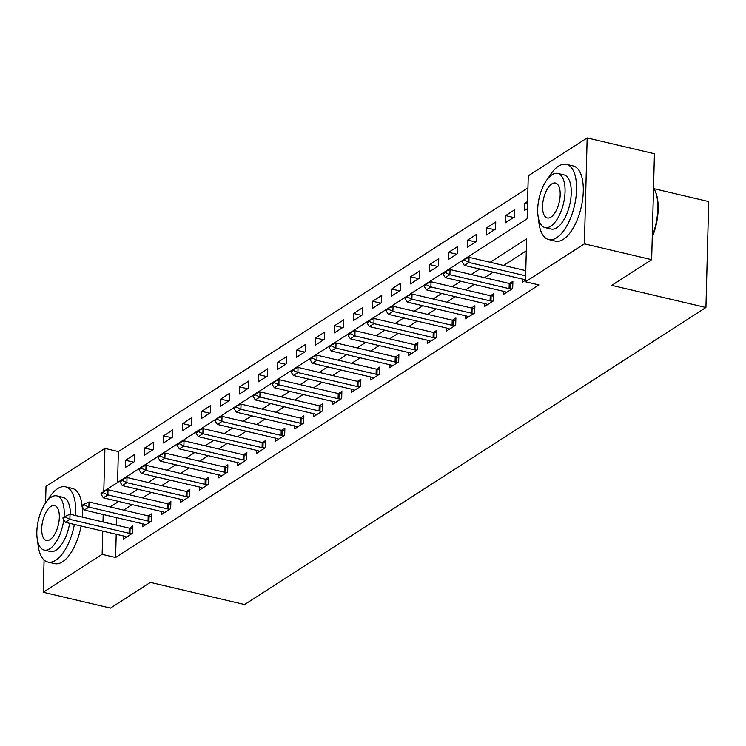 <?xml version="1.0" encoding="UTF-8"?>
<svg xmlns="http://www.w3.org/2000/svg" width="746" height="746" viewBox="0 0 746 746"><rect width="100%" height="100%" fill="white"/><g stroke="black" fill="none" stroke-linecap="round" stroke-linejoin="round"><path stroke-width="1.12" d="M653.99 188.701L708.7 201.569L705.93 307.501L244.585 604.54L150.412 582.393L110.511 608.083L43.249 592.268L44.089 560.013M45.581 503L46.019 486.336L104.925 448.411L103.797 491.353L527.142 218.783L528.261 175.842L587.167 137.917L584.388 243.849L525.492 281.774L526.611 238.832L490.187 262.284M527.944 187.871L118.372 451.572L104.925 448.411M584.388 243.849L651.659 259.664L654.428 153.732L587.167 137.917M118.372 451.572L117.57 482.494M125.431 467.434L134.55 461.56L134.737 454.407L125.617 460.282L125.431 467.434M144.435 455.2L153.555 449.325L153.741 442.173L144.621 448.048L144.435 455.2M163.439 442.965L172.559 437.1L172.746 429.938L163.626 435.813L163.439 442.965M182.434 430.731L191.554 424.866L191.741 417.704L182.621 423.579L182.434 430.731M201.439 418.497L210.559 412.631L210.745 405.47L201.625 411.344L201.439 418.497M220.434 406.262L229.554 400.397L229.749 393.235L220.62 399.11L220.434 406.262M239.438 394.037L248.558 388.162L248.744 381.001L239.625 386.876L239.438 394.037M258.442 381.803L267.562 375.928L267.749 368.766L258.629 374.641L258.442 381.803M277.437 369.568L286.557 363.694L286.744 356.532L277.624 362.407L277.437 369.568M296.442 357.334L305.562 351.459L305.748 344.298L296.628 350.172L296.442 357.334M315.446 345.1L324.566 339.225L324.752 332.063L315.633 337.938L315.446 345.1M334.441 332.865L343.561 326.99L343.747 319.838L334.628 325.704L334.441 332.865M353.445 320.631L362.565 314.756L362.752 307.604L353.632 313.469L353.445 320.631M372.44 308.396L381.56 302.522L381.756 295.369L372.636 301.235L372.44 308.396M391.445 296.162L400.565 290.287L400.751 283.135L391.631 289L391.445 296.162M410.449 283.928L419.569 278.053L419.756 270.901L410.636 276.775L410.449 283.928M429.444 271.693L438.564 265.818L438.751 258.666L429.631 264.541L429.444 271.693M448.449 259.459L457.568 253.593L457.755 246.432L448.635 252.307L448.449 259.459M467.453 247.224L476.573 241.359L476.759 234.197L467.639 240.072L467.453 247.224M486.448 234.99L495.568 229.125L495.754 221.963L486.634 227.838L486.448 234.99M505.452 222.756L514.572 216.89L514.759 209.729L505.639 215.603L505.452 222.756M527.59 201.467L524.643 203.369L524.447 210.531L527.403 208.628M116.208 534.276L115.602 557.504L538.938 284.935L525.492 281.774M526.294 250.852L503.643 265.445M493.181 272.178L484.639 277.68M474.176 284.413L465.635 289.914M455.181 296.647L446.64 302.149M436.177 308.881L427.635 314.383M417.173 321.116L408.631 326.617M398.178 333.35L389.636 338.852M379.173 345.584L370.631 351.077M360.178 357.819L351.636 363.311M341.174 370.053L332.632 375.546M322.169 382.278L313.628 387.78M303.174 394.513L294.633 400.015M284.17 406.747L275.628 412.249M265.166 418.982L256.624 424.483M246.171 431.216L237.629 436.718M227.166 443.45L218.625 448.952M208.171 455.685L199.63 461.187M189.167 467.919L180.625 473.421M170.163 480.154L161.621 485.655M151.168 492.388L142.626 497.89M132.163 504.622L123.622 510.124M116.646 517.677L116.451 525.137M123.64 536.02L123.556 539.013L132.676 533.138L132.863 525.986L129.44 528.187M142.635 523.785L142.561 526.779L151.68 520.904L151.867 513.752L148.445 515.952M161.64 511.551L161.556 514.544L170.685 508.669L170.871 501.517L167.449 503.718M180.644 499.316L180.56 502.31L189.68 496.444L189.866 489.283L186.444 491.483M199.639 487.082L199.564 490.075L208.684 484.21L208.871 477.048L205.448 479.249M218.643 474.848L218.559 477.841L227.679 471.976L227.875 464.814L224.453 467.015M237.638 462.613L237.564 465.607L246.684 459.741L246.87 452.58L243.448 454.78M256.643 450.379L256.568 453.381L265.688 447.507L265.874 440.345L262.452 442.546M275.647 438.144L275.563 441.147L284.683 435.272L284.869 428.111L281.447 430.321M294.642 425.919L294.567 428.913L303.687 423.038L303.874 415.876L300.452 418.086M313.646 413.685L313.572 416.678L322.692 410.804L322.878 403.642L319.456 405.852M332.651 401.451L332.567 404.444L341.687 398.569L341.873 391.408L338.451 393.618M351.646 389.216L351.571 392.209L360.691 386.335L360.877 379.182L357.455 381.383M370.65 376.982L370.566 379.975L379.686 374.1L379.882 366.948L376.46 369.149M389.645 364.747L389.571 367.741L398.69 361.866L398.877 354.714L395.455 356.914M408.649 352.513L408.575 355.506L417.695 349.632L417.881 342.479L414.459 344.68M427.654 340.279L427.57 343.272L436.69 337.397L436.876 330.245L433.454 332.446M446.649 328.044L446.574 331.038L455.694 325.163L455.881 318.01L452.458 320.211M465.653 315.81L465.579 318.803L474.698 312.938L474.885 305.776L471.463 307.977M484.658 303.575L484.574 306.569L493.693 300.703L493.88 293.542L490.458 295.742M503.653 291.341L503.578 294.334L512.698 288.469L512.884 281.307L509.462 283.508M522.657 279.107L522.573 282.1L525.529 280.207M651.659 259.664L611.757 285.354L705.93 307.501M115.602 557.504L102.146 554.343L43.249 592.268M103.19 514.507L102.995 521.976M102.761 531.105L102.146 554.343M479.725 269.017L471.183 274.519M460.73 281.251L452.188 286.753M441.725 293.486L433.184 298.978M422.721 305.72L414.179 311.213M403.726 317.955L395.184 323.447M384.722 330.189L376.18 335.681M365.726 342.414L357.185 347.916M346.722 354.648L338.18 360.15M327.718 366.883L319.176 372.385M308.723 379.117L300.181 384.619M289.718 391.352L281.177 396.853M270.714 403.586L262.172 409.088M251.719 415.82L243.177 421.322M232.715 428.055L224.173 433.557M213.72 440.289L205.178 445.791M194.715 452.524L186.174 458.025M175.711 464.758L167.169 470.26M156.716 476.992L148.174 482.485M137.712 489.227L129.17 494.719M118.707 501.461L110.166 506.954M133.627 462.156L125.617 460.282M527.525 204.05L524.643 203.369M513.64 217.487L505.639 215.603M494.645 229.721L486.634 227.838M475.64 241.956L467.639 240.072M456.645 254.19L448.635 252.307M437.641 266.415L429.631 264.541M418.637 278.65L410.636 276.775M399.642 290.884L391.631 289M380.637 303.118L372.636 301.235M361.633 315.353L353.632 313.469M342.638 327.587L334.628 325.704M323.633 339.822L315.633 337.938M304.638 352.056L296.628 350.172M285.634 364.29L277.624 362.407M266.63 376.525L258.629 374.641M247.635 388.759L239.625 386.876M228.63 400.994L220.62 399.11M209.626 413.228L201.625 411.344M190.631 425.462L182.621 423.579M171.627 437.697L163.626 435.813M152.632 449.922L144.621 448.048M65.303 517.137L65.331 516.279L63.046 517.743L63.028 518.601L65.303 517.137L69.891 519.375L70.021 514.218L129.217 528.14A3.087 1.166 -178.5 0 0 130.102 528.28L132.797 528.56M126.615 537.045L125.263 536.467A3.087 1.166 -178.5 0 0 124.517 536.225L65.322 522.312L69.891 519.375L129.077 533.287A3.087 1.166 -178.5 0 0 129.963 533.437L131.911 533.632M63.028 518.601L65.322 522.312M70.021 514.218L65.331 516.279M84.307 504.902L84.326 504.044L82.051 505.508L82.023 506.366L84.307 504.902L88.886 507.14L89.026 501.983L148.212 515.906A3.087 1.166 -178.5 0 0 149.107 516.045L151.802 516.325M145.619 524.811L144.267 524.233A3.087 1.166 -178.5 0 0 143.521 523.99L84.326 510.077L88.886 507.14L148.081 521.053A3.087 1.166 -178.5 0 0 148.967 521.202L150.916 521.398M82.023 506.366L84.326 510.077M89.026 501.983L84.326 504.044M103.302 492.668L103.33 491.81L101.046 493.274L101.027 494.132L103.302 492.668L107.89 494.906L108.021 489.749L167.216 503.671A3.087 1.166 -178.5 0 0 168.102 503.811L170.797 504.091M164.624 512.577L163.262 511.998A3.087 1.166 -178.5 0 0 162.525 511.756L103.33 497.843L107.89 494.906L167.085 508.819A3.087 1.166 -178.5 0 0 167.971 508.968L169.92 509.164M101.027 494.132L103.33 497.843M108.021 489.749L103.33 491.81M122.307 480.433L122.325 479.575L120.05 481.039L120.031 481.907L122.307 480.433L126.885 482.671L127.025 477.515L186.22 491.437A3.087 1.166 -178.5 0 0 187.106 491.586L189.801 491.856M183.619 500.342L182.266 499.764A3.087 1.166 -178.5 0 0 181.52 499.522L122.325 485.609L126.885 482.671L186.08 496.594A3.087 1.166 -178.5 0 0 186.966 496.733L188.915 496.929M120.031 481.907L122.325 485.609M127.025 477.515L122.325 479.575M141.311 468.199L141.33 467.341L139.054 468.805L139.026 469.672L141.311 468.199L145.89 470.437L146.029 465.28L205.215 479.202A3.087 1.166 -178.5 0 0 206.101 479.352L208.805 479.622M202.623 488.108L201.271 487.53A3.087 1.166 -178.5 0 0 200.525 487.287L141.33 473.374L145.89 470.437L205.085 484.359A3.087 1.166 -178.5 0 0 205.971 484.499L207.92 484.695M139.026 469.672L141.33 473.374M146.029 465.28L141.33 467.341M75.542 515.514A38.643 17.298 -76.8 0 0 65.545 486.821A38.643 17.298 -76.8 0 0 57.638 488.649A38.643 17.298 -76.8 0 0 47.38 500.65M37.757 541.577A38.643 17.298 -76.8 0 0 47.856 562.046A38.643 17.298 -76.8 0 0 55.764 560.227A38.643 17.298 -76.8 0 0 74.376 524.438M47.856 562.046L54.579 563.631A38.643 17.298 -76.8 0 0 62.496 561.803A38.643 17.298 -76.8 0 0 81.109 526.014M69.63 523.319A27.816 12.458 103.2 0 1 56.025 550.203A27.816 12.458 103.2 0 1 50.336 551.518L44.145 550.063A27.816 12.458 -76.8 0 0 49.842 548.748A27.816 12.458 -76.8 0 0 63.746 519.766M64.035 517.109A27.816 12.458 -76.8 0 0 56.883 495.894A27.816 12.458 -76.8 0 0 51.185 497.209A27.816 12.458 -76.8 0 0 37.3 526.033A27.816 12.458 -76.8 0 0 44.145 550.063M50.075 539.582A17.932 8.029 -76.8 0 0 59.027 521.016A17.932 8.029 -76.8 0 0 54.617 505.527A17.932 8.029 -76.8 0 0 50.952 506.375A17.932 8.029 -76.8 0 0 42 524.942A17.932 8.029 -76.8 0 0 46.411 540.43A17.932 8.029 -76.8 0 0 50.075 539.582M56.883 495.894L63.074 497.349A27.816 12.458 103.2 0 1 70.404 514.311M82.265 517.099A38.643 17.298 -76.8 0 0 82.219 506.674M82.088 505.48A38.643 17.298 -76.8 0 0 72.278 488.406L65.545 486.821M538.621 219.091A38.643 17.298 -76.8 0 0 548.72 239.569A38.643 17.298 -76.8 0 0 556.628 237.741A38.643 17.298 -76.8 0 0 575.921 197.718A38.643 17.298 -76.8 0 0 566.41 164.334A38.643 17.298 -76.8 0 0 558.502 166.162A38.643 17.298 -76.8 0 0 548.245 178.163M548.72 239.569L555.444 241.145A38.643 17.298 -76.8 0 0 563.351 239.326A38.643 17.298 -76.8 0 0 582.645 199.294A38.643 17.298 -76.8 0 0 573.133 165.92L566.41 164.334M557.747 173.417L563.929 174.872A27.816 12.458 103.2 0 1 570.783 198.902A27.816 12.458 103.2 0 1 556.889 227.716A27.816 12.458 103.2 0 1 551.201 229.031L545.009 227.577A27.816 12.458 -76.8 0 0 550.707 226.262A27.816 12.458 -76.8 0 0 564.591 197.448A27.816 12.458 -76.8 0 0 557.747 173.417A27.816 12.458 -76.8 0 0 552.049 174.732A27.816 12.458 -76.8 0 0 538.164 203.546A27.816 12.458 -76.8 0 0 545.009 227.577M550.94 217.105A17.932 8.029 -76.8 0 0 559.892 198.529A17.932 8.029 -76.8 0 0 555.481 183.04A17.932 8.029 -76.8 0 0 551.816 183.889A17.932 8.029 -76.8 0 0 542.864 202.464A17.932 8.029 -76.8 0 0 547.275 217.953A17.932 8.029 -76.8 0 0 550.94 217.105M652.274 236.016A38.643 17.298 -76.8 0 0 654.913 190.482A38.643 17.298 -76.8 0 0 653.533 187.964M654.913 190.482L655.333 191.405A37.71 16.888 103.2 0 1 652.246 237.144M160.306 455.965L160.334 455.107L158.049 456.58L158.031 457.438L160.306 455.965L164.894 458.203L165.025 453.046L224.22 466.968A3.087 1.166 -178.5 0 0 225.106 467.117L227.8 467.388M221.618 475.873L220.266 475.295A3.087 1.166 -178.5 0 0 219.52 475.062L160.334 461.14L164.894 458.203L224.08 472.125A3.087 1.166 -178.5 0 0 224.975 472.265L226.915 472.46M158.031 457.438L160.334 461.14M165.025 453.046L160.334 455.107M179.31 443.73L179.329 442.872L177.054 444.346L177.026 445.203L179.31 443.73L183.889 445.968L184.029 440.811L243.224 454.734A3.087 1.166 -178.5 0 0 244.11 454.883L246.805 455.153M240.622 463.639L239.27 463.061A3.087 1.166 -178.5 0 0 238.524 462.828L179.329 448.905L183.889 445.968L243.084 459.89A3.087 1.166 -178.5 0 0 243.97 460.03L245.919 460.235M177.026 445.203L179.329 448.905M184.029 440.811L179.329 442.872M198.315 431.496L198.333 430.638L196.049 432.111L196.03 432.969L198.315 431.496L202.893 433.734L203.024 428.577L262.219 442.499A3.087 1.166 -178.5 0 0 263.105 442.648L265.809 442.919M259.627 451.405L258.265 450.826A3.087 1.166 -178.5 0 0 257.529 450.593L198.333 436.671L202.893 433.734L262.088 447.656A3.087 1.166 -178.5 0 0 262.974 447.796L264.923 448.001M196.03 432.969L198.333 436.671M203.024 428.577L198.333 430.638M217.31 419.261L217.338 418.403L215.053 419.877L215.034 420.735L217.31 419.261L221.898 421.499L222.028 416.352L281.223 430.265A3.087 1.166 -178.5 0 0 282.109 430.414L284.804 430.684M278.622 439.17L277.27 438.592A3.087 1.166 -178.5 0 0 276.524 438.359L217.338 424.437L221.898 421.499L281.083 435.422A3.087 1.166 -178.5 0 0 281.969 435.571L283.918 435.767M215.034 420.735L217.338 424.437M222.028 416.352L217.338 418.403M236.314 407.027L236.333 406.169L234.058 407.642L234.03 408.5L236.314 407.027L240.893 409.265L241.033 404.118L300.218 418.03A3.087 1.166 -178.5 0 0 301.114 418.18L303.808 418.45M297.626 426.936L296.274 426.358A3.087 1.166 -178.5 0 0 295.528 426.125L236.333 412.202L240.893 409.265L300.088 423.187A3.087 1.166 -178.5 0 0 300.974 423.336L302.923 423.532M234.03 408.5L236.333 412.202M241.033 404.118L236.333 406.169M255.309 394.802L255.337 393.935L253.053 395.408L253.034 396.266L255.309 394.802L259.897 397.031L260.028 391.883L319.223 405.796A3.087 1.166 -178.5 0 0 320.109 405.945L322.804 406.216M316.63 414.701L315.269 414.123A3.087 1.166 -178.5 0 0 314.532 413.89L255.337 399.968L259.897 397.031L319.092 410.953A3.087 1.166 -178.5 0 0 319.978 411.102L321.927 411.298M253.034 396.266L255.337 399.968M260.028 391.883L255.337 393.935M274.314 382.567L274.341 381.71L272.057 383.174L272.038 384.031L274.314 382.567L278.892 384.796L279.032 379.649L338.227 393.562A3.087 1.166 -178.5 0 0 339.113 393.711L341.808 393.981M335.625 402.476L334.273 401.889A3.087 1.166 -178.5 0 0 333.527 401.656L274.332 387.733L278.892 384.796L338.087 398.718A3.087 1.166 -178.5 0 0 338.973 398.868L340.922 399.063M272.038 384.031L274.332 387.733M279.032 379.649L274.341 381.71M293.318 370.333L293.337 369.475L291.061 370.939L291.033 371.797L293.318 370.333L297.896 372.562L298.036 367.414L357.222 381.327A3.087 1.166 -178.5 0 0 358.108 381.476L360.812 381.747M354.63 390.242L353.278 389.664A3.087 1.166 -178.5 0 0 352.532 389.421L293.337 375.499L297.896 372.562L357.092 386.484A3.087 1.166 -178.5 0 0 357.977 386.633L359.926 386.829M291.033 371.797L293.337 375.499M298.036 367.414L293.337 369.475M312.313 358.099L312.341 357.241L310.056 358.705L310.038 359.563L312.313 358.099L316.901 360.337L317.031 355.18L376.226 369.102A3.087 1.166 -178.5 0 0 377.112 369.242L379.807 369.512M373.625 378.008L372.273 377.429A3.087 1.166 -178.5 0 0 371.527 377.187L312.341 363.265L316.901 360.337L376.087 374.25A3.087 1.166 -178.5 0 0 376.982 374.399L378.921 374.595M310.038 359.563L312.341 363.265M317.031 355.18L312.341 357.241M331.317 345.864L331.336 345.006L329.061 346.47L329.033 347.328L331.317 345.864L335.896 348.102L336.036 342.946L395.231 356.868A3.087 1.166 -178.5 0 0 396.117 357.008L398.812 357.287M392.629 365.773L391.277 365.195A3.087 1.166 -178.5 0 0 390.531 364.953L331.336 351.03L335.896 348.102L395.091 362.015A3.087 1.166 -178.5 0 0 395.977 362.164L397.926 362.36M329.033 347.328L331.336 351.03M336.036 342.946L331.336 345.006M350.322 333.63L350.34 332.772L348.065 334.236L348.037 335.094L350.322 333.63L354.9 335.868L355.031 330.711L414.226 344.633A3.087 1.166 -178.5 0 0 415.112 344.773L417.816 345.053M411.633 353.539L410.272 352.961A3.087 1.166 -178.5 0 0 409.535 352.718L350.34 338.805L354.9 335.868L414.095 349.781A3.087 1.166 -178.5 0 0 414.981 349.93L416.93 350.126M348.037 335.094L350.34 338.805M355.031 330.711L350.34 332.772M369.317 321.395L369.345 320.538L367.06 322.002L367.041 322.859L369.317 321.395L373.905 323.633L374.035 318.477L433.23 332.399A3.087 1.166 -178.5 0 0 434.116 332.539L436.811 332.819M430.629 341.304L429.276 340.726A3.087 1.166 -178.5 0 0 428.53 340.484L369.345 326.571L373.905 323.633L433.09 337.546A3.087 1.166 -178.5 0 0 433.976 337.696L435.925 337.891M367.041 322.859L369.345 326.571M374.035 318.477L369.345 320.538M388.321 309.161L388.34 308.303L386.064 309.767L386.036 310.625L388.321 309.161L392.9 311.399L393.039 306.242L452.225 320.165A3.087 1.166 -178.5 0 0 453.12 320.304L455.815 320.584M449.633 329.07L448.281 328.492A3.087 1.166 -178.5 0 0 447.535 328.249L388.34 314.336L392.9 311.399L452.095 325.321A3.087 1.166 -178.5 0 0 452.981 325.461L454.929 325.657M386.036 310.625L388.34 314.336M393.039 306.242L388.34 308.303M407.316 296.927L407.344 296.069L405.059 297.533L405.041 298.4L407.316 296.927L411.904 299.165L412.034 294.008L471.23 307.93A3.087 1.166 -178.5 0 0 472.115 308.079L474.81 308.35M468.637 316.836L467.276 316.257A3.087 1.166 -178.5 0 0 466.539 316.015L407.344 302.102L411.904 299.165L471.099 313.087A3.087 1.166 -178.5 0 0 471.985 313.227L473.934 313.423M405.041 298.4L407.344 302.102M412.034 294.008L407.344 296.069M426.32 284.692L426.348 283.834L424.064 285.298L424.045 286.166L426.32 284.692L430.899 286.93L431.039 281.774L490.234 295.696A3.087 1.166 -178.5 0 0 491.12 295.845L493.815 296.115M487.632 304.601L486.28 304.023A3.087 1.166 -178.5 0 0 485.534 303.79L426.339 289.868L430.899 286.93L490.094 300.852A3.087 1.166 -178.5 0 0 490.98 300.992L492.929 301.188M424.045 286.166L426.339 289.868M431.039 281.774L426.348 283.834M445.325 272.458L445.343 271.6L443.068 273.073L443.04 273.931L445.325 272.458L449.903 274.696L450.043 269.539L509.229 283.461A3.087 1.166 -178.5 0 0 510.115 283.611L512.819 283.881M506.637 292.367L505.284 291.789A3.087 1.166 -178.5 0 0 504.538 291.555L445.343 277.633L449.903 274.696L509.098 288.618A3.087 1.166 -178.5 0 0 509.984 288.758L511.933 288.954M443.04 273.931L445.343 277.633M450.043 269.539L445.343 271.6M464.32 260.223L464.348 259.366L462.063 260.839L462.044 261.697L464.32 260.223L468.908 262.461L469.038 257.305L525.781 270.649M525.529 280.086L524.279 279.554A3.087 1.166 -178.5 0 0 523.533 279.321L464.348 265.399L468.908 262.461L525.641 275.806M462.044 261.697L464.348 265.399M469.038 257.305L464.348 259.366M129.963 533.437L130.102 528.28M129.077 533.287L129.217 528.14M148.967 521.202L149.107 516.045M148.081 521.053L148.212 515.906M167.971 508.968L168.102 503.811M167.085 508.819L167.216 503.671M186.966 496.733L187.106 491.586M186.08 496.594L186.22 491.437M205.971 484.499L206.101 479.352M205.085 484.359L205.215 479.202M224.975 472.265L225.106 467.117M224.08 472.125L224.22 466.968M243.97 460.03L244.11 454.883M243.084 459.89L243.224 454.734M262.974 447.796L263.105 442.648M262.088 447.656L262.219 442.499M281.969 435.571L282.109 430.414M281.083 435.422L281.223 430.265M300.974 423.336L301.114 418.18M300.088 423.187L300.218 418.03M319.978 411.102L320.109 405.945M319.092 410.953L319.223 405.796M338.973 398.868L339.113 393.711M338.087 398.718L338.227 393.562M357.977 386.633L358.108 381.476M357.092 386.484L357.222 381.327M376.982 374.399L377.112 369.242M376.087 374.25L376.226 369.102M395.977 362.164L396.117 357.008M395.091 362.015L395.231 356.868M414.981 349.93L415.112 344.773M414.095 349.781L414.226 344.633M433.976 337.696L434.116 332.539M433.09 337.546L433.23 332.399M452.981 325.461L453.12 320.304M452.095 325.321L452.225 320.165M471.985 313.227L472.115 308.079M471.099 313.087L471.23 307.93M490.98 300.992L491.12 295.845M490.094 300.852L490.234 295.696M509.984 288.758L510.115 283.611M509.098 288.618L509.229 283.461"/></g></svg>
